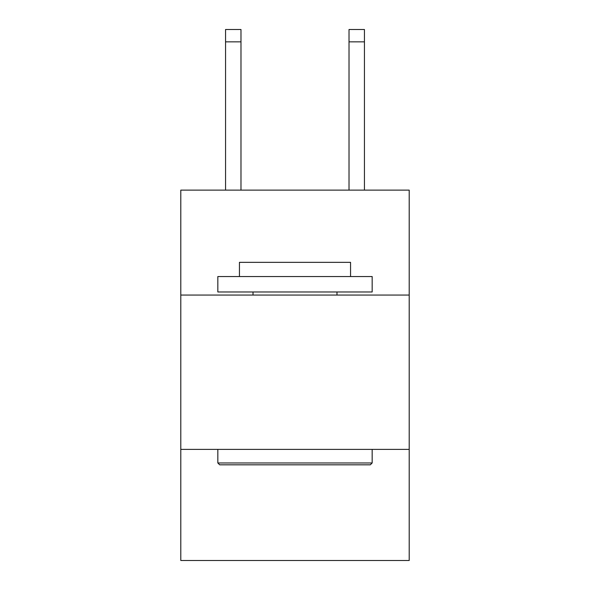 <?xml version="1.0" encoding="UTF-8"?>
<svg xmlns="http://www.w3.org/2000/svg" width="590" height="590" viewBox="0 0 590 590"><rect width="100%" height="100%" fill="white"/><g stroke="black" fill="none" stroke-linecap="round" stroke-linejoin="round"><path stroke-width="0.89" d="M409.202 295.059L409.202 190.12L180.798 190.12L180.798 295.059L409.202 295.059L409.202 560.5L180.798 560.5L180.798 295.059M409.202 449.388L180.798 449.388M219.687 464.817L217.835 462.966L372.165 462.966L370.314 464.817L219.687 464.817M372.165 276.54L372.165 291.976L217.835 291.976L217.835 276.54L372.165 276.54M239.444 276.54L239.444 262.344L350.556 262.344L350.556 276.54M372.165 449.388L372.165 462.966M217.835 449.388L217.835 462.966M336.979 291.976L336.979 295.059M253.022 291.976L253.022 295.059M240.986 190.12L240.986 41.846L225.557 41.846L225.557 29.5L240.986 29.5L240.986 41.846M225.557 190.12L225.557 41.846M364.443 190.12L364.443 29.5L349.015 29.5L349.015 190.12M349.015 41.846L364.443 41.846"/></g></svg>
